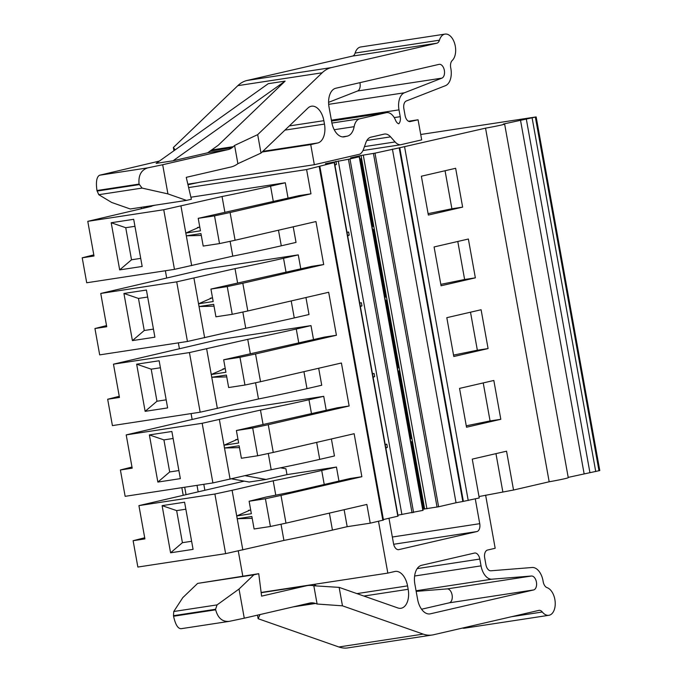 <?xml version="1.0" encoding="UTF-8"?>
<svg xmlns="http://www.w3.org/2000/svg" width="682" height="682" viewBox="0 0 682 682"><rect width="100%" height="100%" fill="white"/><g stroke="black" fill="none" stroke-linecap="round" stroke-linejoin="round"><path stroke-width="1.02" d="M378.493 521.253L387.828 573.102L394.912 571.465A16.931 10 81.3 0 1 395.236 571.405A16.931 10 81.3 0 1 407.555 585.881L408.168 589.291A16.922 10 81.3 0 1 401.408 608.191A16.922 10 81.3 0 1 400.965 608.276A16.922 10 81.3 0 1 397.887 607.96L339.142 587.381L342.466 605.829L423.181 634.107A49.454 29.224 81.3 0 0 432.166 635.019A49.454 29.224 81.3 0 0 433.445 634.78L538.882 610.39A7.135 4.211 81.3 0 1 539.044 610.364A7.135 4.211 81.3 0 1 542.326 612.01A14.1 8.329 81.3 0 0 548.857 615.3A14.1 8.329 81.3 0 0 549.223 615.232A14.1 8.329 81.3 0 0 555.165 601.839A14.1 8.329 81.3 0 0 547.075 587.654A7.05 4.169 81.3 0 1 543.187 581.746L543.034 580.8A15.515 9.164 81.3 0 0 532.131 567.492L490.878 570.791A7.05 4.169 81.3 0 1 485.925 564.739L484.697 557.927A7.05 4.169 81.3 0 1 487.442 550.067L495.175 548.277L485.627 495.183M475.277 498.874L479.736 523.682A7.05 4.169 81.3 0 1 476.923 531.559L398.851 549.615A7.05 4.169 81.3 0 1 398.663 549.649A7.05 4.169 81.3 0 1 393.531 543.622L388.97 518.26M421.536 565.31L474.57 553.042A7.05 4.169 81.3 0 1 474.681 553.025A7.05 4.169 81.3 0 1 479.813 559.052L481.04 565.864A15.515 9.164 81.3 0 0 491.944 579.18L531.483 576.017A7.05 4.169 81.3 0 1 536.47 582.377A7.05 4.169 81.3 0 1 533.614 589.947L430.376 613.817A16.931 10 81.3 0 1 429.933 613.902A16.931 10 81.3 0 1 417.623 599.427L414.878 584.193A16.931 10 81.3 0 1 421.536 565.31M342.466 605.829L317.104 604.022L313.822 585.77L339.142 587.381M260.004 614.559L258.128 618.71L338.852 646.979L423.181 634.107M317.104 604.022L315.527 603.468A28.201 16.666 81.3 0 0 314.035 603.05A28.235 16.683 81.3 0 0 310.395 602.939A28.235 16.683 81.3 0 0 309.654 603.076L244.267 618.199L239.024 589.043L253.866 574.815L258.742 573.69L261.598 596.136L306.184 585.829A49.368 29.173 -98.7 0 1 307.463 585.582A49.368 29.173 -98.7 0 1 313.822 585.77M432.166 635.019L347.837 647.9A49.454 29.224 -98.7 0 1 338.852 646.979M464.885 628.105A14.1 8.329 -98.7 0 1 464.519 628.182A14.1 8.329 -98.7 0 1 462.456 628.071M261.129 592.453L387.828 573.102M242.801 576.12L238.265 550.92M313.515 584.457A16.931 10 -98.7 0 1 316.252 585.812M416.173 591.371L447.153 588.898A7.05 4.169 -98.7 0 1 452.14 595.25A7.05 4.169 -98.7 0 1 449.285 602.82L421.553 609.231M257.489 615.147L258.128 618.71M258.742 573.69L197.644 583.4L182.802 597.628L173.774 611.498L217.072 604.891L239.024 589.043M197.644 583.4L253.866 574.815M217.072 604.891L215.572 609.265L173.467 615.693L173.56 616.238L215.674 609.81L215.572 609.265M215.674 609.81C217.916 618.156 222.468 622.001 229.314 621.345L181.182 628.693C177.959 628.795 175.419 624.644 173.56 616.238M244.267 618.199L229.314 621.345M173.467 615.693L173.774 611.498M420.717 134.482L536.154 116.929L599.785 470.554L568.208 477.383M536.154 116.929L503.367 124.039A18.329 0.665 169.8 0 1 504.629 124.056L568.259 477.673A18.329 0.665 169.8 0 1 564.832 478.687A18.329 0.665 169.8 0 1 549.181 481.782L513.537 490.026L478.994 496.539M513.537 490.026L506.547 451.194L472.259 459.122L479.25 497.954L462.822 501.492L399.192 147.866L374.989 153.152L361.008 155.496L350.557 157.909L359.465 156.724L349.977 158.94L325.467 163.714L334.453 162.512L306.602 169.545L188.633 187.559M392.406 149.119L456.036 502.745L462.822 501.492M456.036 502.745L438.611 506.777L423.658 509.07L411.706 442.627L412.474 441.51L411.911 438.39L410.939 438.338L398.979 371.895L399.746 370.786L399.183 367.666L398.211 367.615L386.259 301.171L387.018 300.063L386.455 296.943L385.483 296.892L373.531 230.448L374.29 229.34L373.736 226.219L372.756 226.168L360.804 159.724L361.571 158.616L361.008 155.496M422.874 509.139L423.658 509.07M359.465 156.724L423.087 510.349L397.913 515.166M334.453 162.512L398.083 516.129L383.403 519.548M319.867 166.434L383.489 520.059L370.232 523.171L347.181 526.683L332.441 530.093A155.598 5.627 169.8 0 1 283.925 540.434L225.623 553.648L137.858 567.049L133.118 540.707L144.908 538.899L138.923 505.618L214.89 494.024L225.623 553.648M187.985 184.788L191.284 184.021A211.505 7.647 169.8 0 0 199.724 182.222L199.852 182.196A211.514 7.647 169.8 0 0 200.082 182.154L314.342 164.703L359.627 154.234A14.1 8.329 81.3 0 0 363.515 149.247L365.902 142.572A14.1 8.329 81.3 0 1 370.923 137.176L384.111 134.124A14.1 8.329 81.3 0 1 384.478 134.056A14.1 8.329 81.3 0 1 390.59 136.86L395.1 141.941A14.1 8.329 81.3 0 0 400.402 144.806L421.689 139.878L418.075 119.776L410.138 121.592M408.475 121.243L418.075 119.776M362.986 150.517L400.402 144.806M504.629 124.056A18.329 0.665 169.8 0 1 501.21 125.062A18.329 0.665 169.8 0 1 485.55 128.156L399.192 147.866M485.55 128.156L549.181 481.782M500.81 419.302L493.828 380.471L459.54 388.399L466.522 427.23L500.81 419.302L490.068 420.939L483.231 382.917M488.082 348.57L481.1 309.747L446.812 317.676L453.794 356.507L488.082 348.57L477.349 350.216L470.503 312.194M475.363 277.847L468.372 239.024L434.084 246.952L441.075 285.775L475.363 277.847L464.621 279.492L457.784 241.471M462.635 207.123L455.644 168.292L421.365 176.22L428.347 215.052L462.635 207.123L451.893 208.76L445.056 170.747M502.796 491.662L495.959 453.641M438.611 506.777L374.989 153.152M373.438 153.45L437.06 507.076M426.915 508.772L363.284 155.155M424.664 509.122L361.034 155.496M411.706 442.627L411.007 443.172M359.209 156.8L422.831 510.426M413.607 512.557L349.977 158.94M348.425 159.23L412.056 512.855M401.903 514.56L338.281 160.935M385.842 448.108L387.385 447.315L386.822 444.195L385.185 444.442M334.939 165.206L336.482 164.413L335.919 161.293M347.667 235.929L349.201 235.137L348.647 232.016L347.01 232.272M360.394 306.653L361.929 305.868L361.366 302.748L359.738 302.996M373.122 377.376L374.657 376.592L374.094 373.472L372.457 373.719M334.197 162.589L397.828 516.206M370.232 523.171L366.865 504.441L285.98 523.154L280.993 495.413L361.869 476.709L354.137 433.718L273.26 452.422L268.265 424.69L252.698 428.023L236.39 430.513L337.343 407.785L349.141 405.986L341.409 362.995L260.533 381.698L255.545 353.967L239.97 357.3L223.67 359.789L324.615 337.061L336.422 335.263L328.681 292.271L247.805 310.975L242.818 283.243L227.242 286.576L210.943 289.066L311.887 266.338L323.694 264.539L315.962 221.548L235.085 240.252L230.09 212.511L214.523 215.853L198.215 218.342L299.159 195.615L310.966 193.807L306.602 169.545M310.966 193.807L230.09 212.511M323.694 264.539L242.818 283.243M336.422 335.263L255.545 353.967M349.141 405.986L268.265 424.69M280.524 467.818L285.928 468.79L286.977 474.612L266.04 479.455L245.256 475.712M338.971 481.074L336.448 467.059L286.977 474.612M344.12 509.701L347.181 526.683M361.869 476.709L350.062 478.517L291.402 492.08L266.074 497.05L249.118 501.244L265.417 498.755L280.993 495.413M204.847 490.111L203.807 484.314M192.119 419.387L191.079 413.59M179.4 348.664L178.352 342.867M166.672 277.941L165.376 270.754M244.233 481.134L138.923 505.618M326.243 410.351L323.72 396.327L229.834 410.666L126.196 434.894L202.162 423.292L212.895 482.924L125.138 496.326L120.399 469.975L132.189 468.176L126.196 434.894M331.401 438.978L334.453 455.96L319.713 459.37A155.598 5.627 169.8 0 1 271.197 469.71L212.895 482.924M313.524 339.627L311.001 325.604L217.106 339.943L113.468 364.171L189.443 352.568L200.167 412.201L112.411 425.602L107.671 399.251L119.461 397.453L113.468 364.171M318.673 368.254L321.725 385.236L306.985 388.646A155.598 5.627 169.8 0 1 258.478 398.979L200.167 412.201M300.796 268.904L298.273 254.88L204.387 269.22L100.748 293.448L176.715 281.845L187.439 341.477L99.683 354.879L94.943 328.528L106.733 326.729L100.748 293.448M305.945 297.531L309.006 314.513L294.266 317.923A155.598 5.627 169.8 0 1 245.75 328.255L187.439 341.477M288.068 198.181L285.298 182.767L190.892 197.226M293.217 226.808L296.031 242.4L281.291 245.81A155.598 5.627 169.8 0 1 232.775 256.142L174.464 269.364L86.708 282.766L82.215 257.805L94.005 256.006L87.773 221.335L151.788 206.271A16.922 0.614 169.8 0 1 151.583 206.211A16.922 0.614 169.8 0 1 154.737 205.282A16.922 0.614 169.8 0 1 155.189 205.171M336.448 467.059L321.708 470.461L324.231 484.484M275.775 495.149L273.201 480.801A155.598 5.627 -10.2 0 0 321.708 470.461M283.925 540.434L281.01 524.219M273.201 480.801L232.102 490.307L242.826 549.939M252.195 518.337L237.242 518.729L236.748 515.95L250.669 509.846M232.102 490.307L214.89 494.024M170.585 552.795L162.103 505.643L184.592 502.208L193.074 549.36L170.585 552.795L182.418 542.684L191.625 541.278M144.703 537.766L133.118 540.707M144.073 208.053L143.859 206.902M237.882 163.689L261.001 153.083L257.685 134.635L234.591 145.436L237.882 163.689A49.368 29.173 -98.7 0 1 230.831 167.03L186.246 177.346L191.369 199.263L186.493 200.397L167.925 193.893L162.674 164.737L147.73 167.874C141.148 170.04 138.258 175.445 139.068 184.089L142.078 188.087L167.925 193.893M261.001 153.083L307.94 108.063A16.922 10 81.3 0 1 311.103 106.29A16.922 10 81.3 0 1 311.538 106.204A16.922 10 81.3 0 1 323.856 120.671L324.47 124.081A16.931 10 81.3 0 1 317.838 142.956L310.728 144.601L314.342 164.703M436.83 43.213L352.492 56.094L247.055 80.476L331.392 67.595L436.83 43.213A7.135 4.211 81.3 0 0 439.438 40.195A14.1 8.329 81.3 0 1 444.673 34.168A14.1 8.329 81.3 0 1 445.039 34.1A14.1 8.329 81.3 0 1 454.843 44.142A14.1 8.329 81.3 0 1 452.234 60.485A7.05 4.169 81.3 0 0 450.691 67.663L450.87 68.592A15.515 9.164 81.3 0 1 445.44 85.685L406.344 100.962A7.05 4.169 81.3 0 0 403.872 108.736L405.099 115.548A7.05 4.169 81.3 0 0 410.232 121.584A7.05 4.169 81.3 0 0 410.325 121.567M331.392 67.595A49.454 29.224 81.3 0 0 322.185 72.778L257.685 134.635M342.432 136.886L347.326 136.136L344.41 136.809A16.931 10 81.3 0 1 344.103 136.86A16.931 10 81.3 0 1 331.784 122.385L329.039 107.151A16.931 10 81.3 0 1 335.808 88.242L439.055 64.364A7.05 4.169 81.3 0 1 439.217 64.338A7.05 4.169 81.3 0 1 444.323 70.203A7.05 4.169 81.3 0 1 441.902 78.132L404.426 92.778A15.515 9.164 81.3 0 0 398.996 109.862L400.223 116.682A7.05 4.169 81.3 0 1 398.714 123.817A7.05 4.169 81.3 0 1 395.517 120.177A14.1 8.329 81.3 0 0 386.558 112.632A14.1 8.329 81.3 0 0 386.191 112.7L359.823 118.796A14.1 8.329 81.3 0 0 354.137 126.681L334.223 129.725M347.326 136.136A16.922 10 81.3 0 0 354.137 126.681M262.101 152.026L310.728 144.601M187.84 184.166L197.601 182.674M336.482 164.413L334.871 164.788M361.571 158.616L359.874 159.008M490.068 420.939L466.266 425.815M477.349 350.216L453.547 355.092M464.621 279.492L440.819 284.368M451.893 208.76L428.091 213.645M411.911 438.39L410.214 438.782M410.146 438.407L410.939 438.338M412.474 441.51L410.777 441.902M360.804 159.724L360.105 160.27M371.971 226.236L372.756 226.168M373.736 226.219L372.04 226.612M374.29 229.34L372.602 229.732M373.531 230.448L372.824 230.993M384.699 296.96L385.483 296.892M386.455 296.943L384.767 297.335M387.018 300.063L385.321 300.455M386.259 301.171L385.552 301.725M397.418 367.683L398.211 367.615M399.183 367.666L397.487 368.058M399.746 370.786L398.049 371.178M398.979 371.895L398.279 372.449M386.822 444.195L385.211 444.57M387.385 447.315L385.765 447.69M348.647 232.016L347.027 232.392M349.201 235.137L347.59 235.512M361.366 302.748L359.755 303.115M361.929 305.868L360.318 306.235M374.094 373.472L372.483 373.847M374.657 376.592L373.045 376.967M285.98 523.154L270.413 526.487L265.417 498.755M270.413 526.487L254.105 528.976L251.863 516.496L237.242 518.729M235.085 240.252L219.51 243.585L214.523 215.853M219.51 243.585L203.202 246.074L200.96 233.594L186.339 235.827L185.845 233.056L199.766 226.944M247.805 310.975L232.238 314.308L227.242 286.576M232.238 314.308L215.93 316.798L213.688 304.317L199.067 306.55L198.573 303.78L212.486 297.667M260.533 381.698L244.957 385.04L239.97 357.3M244.957 385.04L228.658 387.529L226.407 375.049L211.795 377.274L211.292 374.503L225.213 368.399M273.26 452.422L257.685 455.764L252.698 428.023M257.685 455.764L241.385 458.253L239.135 445.772L224.523 448.006L224.02 445.227L237.941 439.123M231.607 478.866L249.177 482.029L266.04 479.455M323.72 396.327L308.98 399.737A155.598 5.627 169.8 0 1 260.473 410.078L202.162 423.292M131.976 467.042L120.399 469.975M311.001 325.604L296.261 329.014A155.598 5.627 169.8 0 1 247.745 339.355L189.443 352.568M119.256 396.31L107.671 399.251M298.273 254.88L283.533 258.29A155.598 5.627 169.8 0 1 235.017 268.623L176.715 281.845M106.528 325.587L94.943 328.528M285.298 182.767L270.558 186.177A155.598 5.627 169.8 0 1 222.042 196.518L163.74 209.732L87.773 221.335M93.801 254.863L82.215 257.805M250.695 510.017L248.444 510.358M249.118 501.244L251.36 513.725L236.748 515.95M185.854 509.207L176.647 510.613L182.418 542.684M176.647 510.613L162.103 505.643M173.927 150.739L173.347 147.508L237.847 85.651A49.454 29.224 81.3 0 1 247.055 80.476M352.492 56.094A7.135 4.211 81.3 0 0 355.109 53.077A14.1 8.329 81.3 0 1 360.343 47.049A14.1 8.329 81.3 0 1 360.71 46.981L445.039 34.1M441.902 78.132L357.564 91.004L328.596 102.326M357.564 91.004A7.05 4.169 81.3 0 0 359.9 82.675M317.838 142.956L262.8 151.361M343.796 136.903L344.41 136.809M175.163 149.861L173.347 147.508M234.591 145.436L233.329 146.656A28.201 16.666 -98.7 0 1 232.102 147.696A28.235 16.683 -98.7 0 1 228.069 149.614L162.674 164.737M218.24 145.257L285.136 81.107L173.023 160.799L207.643 152.794L218.24 145.257M173.023 160.799L156.152 163.373L268.273 83.681L285.136 81.107M185.845 233.056L200.457 230.823L198.215 218.342M198.573 303.78L213.185 301.546L210.943 289.066M211.292 374.503L225.913 372.27L223.67 359.789M224.02 445.227L238.64 442.993L236.39 430.513M157.857 482.072L149.375 434.92L171.864 431.484L180.346 478.636L157.857 482.072L169.69 471.961L178.897 470.554M219.374 419.583L230.107 479.207M260.473 410.078L263.056 424.426M268.282 453.487L271.197 469.71M239.467 447.614L224.523 448.006M145.138 411.34L136.656 364.197L159.145 360.761L167.627 407.913L145.138 411.34L156.971 401.238L166.169 399.831M206.646 348.852L217.379 408.484M247.745 339.355L250.328 353.702M255.562 382.764L258.478 398.979M226.739 376.89L211.795 377.274M132.41 340.616L123.928 293.465L146.417 290.038L154.899 337.181L132.41 340.616L144.243 330.506L153.441 329.108M193.927 278.128L204.651 337.76M235.017 268.623L237.6 282.97M242.835 312.041L245.75 328.255M214.02 306.158L199.067 306.55M163.74 209.732L174.464 269.364M119.682 269.893L111.2 222.741L133.689 219.306L142.171 266.457L119.682 269.893L131.515 259.782L140.722 258.376M180.952 206.015L191.676 265.648M222.042 196.518L224.881 212.247M230.107 241.317L232.775 256.142M201.292 235.435L186.339 235.827M186.493 200.397L130.271 208.982L111.703 202.477L98.771 194.702L142.078 188.087M98.771 194.702L96.963 190.525C95.761 181.932 96.639 176.834 99.589 175.223L159.375 161.08M199.792 227.115L197.541 227.456M212.52 297.838L210.269 298.187M225.248 368.561L222.997 368.911M237.967 439.293L235.716 439.634M173.126 438.483L163.919 439.89L169.69 471.961M163.919 439.89L149.375 434.92M160.398 367.76L151.199 369.167L156.971 401.238M151.199 369.167L136.656 364.197M147.679 297.037L138.472 298.435L144.243 330.506M138.472 298.435L123.928 293.465M134.951 226.305L125.744 227.711L131.515 259.782M125.744 227.711L111.2 222.741M293.345 606.852L315.527 603.468M542.326 612.01L511.653 616.69M392.346 537.024L479.736 523.682M476.923 531.559L393.667 544.27M407.555 585.881L356.933 593.613M363.898 596.051L408.168 589.291M479.813 559.052L417.179 568.618M414.622 576.009L481.04 565.864M491.944 579.18L416.063 590.765M447.153 588.898L531.483 576.017M533.614 589.947L449.285 602.82M429.49 613.953L430.376 613.817M306.184 585.829L261.155 592.701M314.035 603.05L301.521 604.96M197.013 485.354L198.147 491.662M185.998 494.476L184.694 487.229M535.361 117.168L598.992 470.793M595.736 471.543L532.113 117.918M526.299 119L589.921 472.626M520.485 120.075L584.107 473.7M468.227 500.503L404.597 146.877M399.754 147.781L463.376 501.406M319.21 166.63L382.832 520.255M329.38 513.111L332.441 530.093M146.997 207.379L146.835 206.45M395.1 141.941L364.452 146.621M308.98 399.737L311.503 413.761M316.661 442.388L319.713 459.37M296.261 329.014L298.784 343.037M303.933 371.664L306.985 388.646M283.533 258.29L286.056 272.314M291.205 300.941L294.266 317.923M270.558 186.177L273.329 201.591M278.478 230.218L281.291 245.81M366.873 140.483L390.59 136.86M386.191 112.7L331.546 121.046M331.912 123.058L359.823 118.796M323.856 120.671L289.296 125.948M284.948 130.117L324.47 124.081M439.438 40.195L355.109 53.077M322.185 72.778L237.847 85.651M211.616 149.972L233.329 146.656M328.681 104.337L404.426 92.778M398.996 109.862L331.392 120.185M394.239 117.594L400.223 116.682M232.102 147.696L210.082 151.063M228.069 149.614L207.746 152.717M99.589 175.223L147.73 167.874M139.068 184.089L96.963 190.525M97.057 191.071L139.171 184.634M548.857 615.3L464.519 628.182M307.463 585.582L261.155 592.649M181.847 487.664L183.185 495.123M141.174 207.319L141.413 208.666M386.558 112.632L331.546 121.029"/></g></svg>
